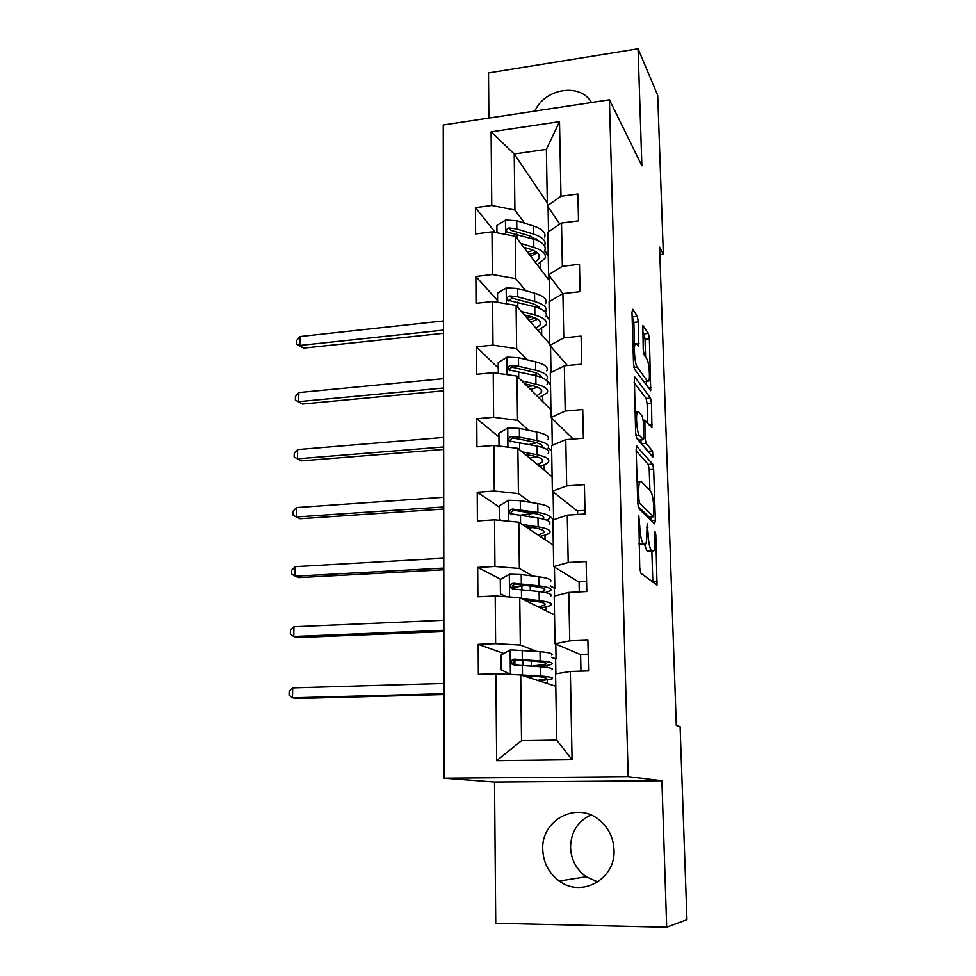 <?xml version="1.0" encoding="UTF-8"?>
<svg xmlns="http://www.w3.org/2000/svg" width="976" height="976" viewBox="0 0 976 976"><rect width="100%" height="100%" fill="white"/><g stroke="black" fill="none" stroke-linecap="round" stroke-linejoin="round"><path stroke-width="1.46" d="M638.792 515.901L639.731 567.8L640.805 573.193L657.019 585.039L655.811 534.714L654.872 531.225L654.847 539.667C654.981 545.157 654.64 548.89 653.81 550.879L652.602 551.428L651.309 550.318C649.613 548.012 648.528 542.436 648.076 533.567L647.173 523.709L646.856 532.457C646.99 537.996 646.624 541.802 645.77 543.852L644.453 544.437L643.099 543.278C641.305 540.875 640.183 535.116 639.731 526.027L638.792 515.901M542.754 849.437C543.315 862.699 548.817 873.239 559.285 881.047C581.623 898.188 615.893 878.949 614.026 849.937C613.44 837.945 608.707 828.136 599.837 820.499C577.609 800.698 541.082 819.498 542.754 849.437M590.834 815.033C577.719 821.292 570.96 832.04 570.545 847.314C571.119 859.685 576.328 869.518 586.173 876.79L597.837 881.962M638.328 321.909L637.316 316.297L632.765 309.294L631.984 312.21L633.546 363.658L634.595 369.306L650.724 390.705L649.382 338.794L648.418 333.414L642.818 325.508L643.233 349.64L644.233 355.118L646.795 358.851C648.93 361.474 650.358 378.31 648.698 381.201L647.527 381.335L637.206 367.037C634.949 364.451 633.412 347.005 635.156 343.967L636.486 343.869L638.731 346.395L638.328 321.909L633.839 322.385L632.094 315.675M641.879 165.761L638.072 48.8L657.714 95.343L663.351 254.236L659.593 247.16L676.295 725.436L680.101 726.669L686.945 919.66L666.681 927.2L661.911 780.776L628.202 776.676L609.427 99.772L641.879 165.761M636.938 446.13L636.145 449.582L637.779 503.238L638.841 508.703L654.652 523.783L655.335 520.232L653.664 469.322L652.7 464.1L636.523 446.154M652.651 456.841L636.694 438.273L635.632 432.71L634.339 377.065M634.827 376.992L650.528 398.11L651.504 403.417L651.919 427.781L644.868 420.192L645.051 437.907L646.051 443.299L652.505 450.924L652.981 456.817M628.202 776.676L444.068 778.25L443.25 124.989L609.427 99.772M495.283 232.459L475.434 207.607L475.605 233.923L491.989 231.837L492.368 274.524L475.873 276.464L476.044 303.341L492.599 301.486L492.99 345.114L476.312 346.822L476.483 374.296L493.234 372.673L493.624 417.264L476.764 418.728L476.935 446.813L493.88 445.446L494.283 491.026L477.227 492.233L477.398 520.952L494.527 519.842L494.942 566.47L477.691 567.41L477.874 596.775L495.21 595.933L495.625 643.635L478.179 644.294L478.362 674.331L495.893 673.782L496.662 760.682L572.082 759.755L556.735 740.076L555.576 673.867L570.35 671.464L588.589 670.902L587.894 640.158L569.74 640.842L555.051 643.733L554.209 596.068L568.788 592.408L586.808 591.541L586.137 561.517L568.203 562.481L553.697 566.617L552.88 520.013L567.263 515.157L585.075 514.01L584.417 484.657L566.69 485.914L552.367 491.221L551.574 445.654L565.775 439.651L583.38 438.224L582.733 409.542L565.214 411.055L551.074 417.484L550.293 372.93L564.323 365.829L581.72 364.146L581.086 336.098L563.774 337.867L549.817 345.382L549.049 301.779L562.896 293.63L580.098 291.702L579.488 264.276L562.359 266.289L548.573 274.829L547.829 232.166L561.505 223.016L578.512 220.857L577.914 194.017L560.98 196.261L547.365 205.777L546.377 149.365L514.218 153.964L514.913 210.035L524.624 223.211M475.434 207.607L491.758 205.448L491.111 131.833L559.504 121.671L560.98 196.261M561.505 223.016L562.359 266.289M548.573 274.829L562.92 293.63L563.774 337.867M564.323 365.829L565.214 411.055M565.775 439.651L566.69 485.914M567.263 515.157L568.203 562.481M568.788 592.408L569.74 640.842M570.35 671.464L572.082 759.755M525.844 290.799L515.767 278.636L515.243 236.241L549.378 280.612L549.744 301.364M546.353 315.516L549.354 319.14M515.243 236.241L491.989 231.837M515.767 278.636L492.368 274.524M527.186 359.815L516.646 348.725L516.097 305.415L549.793 344.052M546.389 379.993L550.501 384.312M550.537 346.212L551.013 372.564M567.422 365.524L549.817 345.382M516.097 305.415L492.599 301.486M516.646 348.725L492.99 345.114M528.711 430.331L517.536 420.363L516.987 376.089L550.94 409.737M548.353 447.862L551.66 450.814M551.818 418.204L552.294 445.349M573.254 439.041L551.074 417.484M516.987 376.089L493.234 372.673M517.536 420.363L493.624 417.264M530.517 502.384L518.439 493.588L517.878 448.338L552.123 476.752M549.281 516.06L553.599 519.22L549.634 516.67M553.111 491.806L553.599 519.22M577.572 511.253L552.367 491.221M517.878 448.338L493.88 445.446M518.439 493.588L494.283 491.026M532.872 576.035L519.378 568.447L518.805 522.184L553.319 545.145M550.464 585.917L554.819 588.357L550.464 586.186M554.441 567.068L554.819 588.357M579.073 582.184L553.697 566.617M518.805 522.184L494.527 519.842M519.378 568.447L494.942 566.47M536.483 651.321L520.33 645.026L519.744 597.702L554.539 614.965M551.684 657.238L556.064 658.946L551.684 657.434M555.795 644.05L556.064 658.946M580.622 654.628L555.051 643.733M519.744 597.702L495.21 595.933M520.33 645.026L495.625 643.635M496.662 760.682L521.526 740.662L520.708 674.941L555.795 686.25M520.708 674.941L495.893 673.782M661.911 780.776L494.527 782.057L495.735 923.272L666.681 927.2M638.072 48.8L488.5 72.956L488.891 118.059M494.527 782.057L444.068 778.25M659.849 254.651L663.351 254.236M521.526 740.662L556.735 740.076M536.031 238.693L536.873 239.828M544.767 250.551L548.231 255.248M548.085 206.839L548.524 231.702M547.316 202.959L514.218 153.964L491.111 131.833M559.821 224.138L547.365 205.777M548.951 280.051L548.866 275.208M553.172 519.915L553.16 519.244M554.514 595.994L554.38 588.382M555.881 673.818L555.625 658.959M559.504 121.671L546.377 149.365M514.913 210.035L491.758 205.448M547.39 683.542L547.341 680.052M547.133 667.45L547.097 665.376M503.872 653.469L478.179 644.294M588.211 654.152L580.61 654.42L580.964 671.134M579.28 591.907L579.073 581.879L586.588 581.501M515.389 586.844L512.644 585.429M500.7 579.268L477.691 567.41M546.206 610.83L546.145 606.816M577.633 514.486L577.56 510.863L584.99 510.375M529.773 513.986L522.392 514.925M499.602 507.227L477.227 492.233M545.047 539.643L544.974 535.116M551.672 451.241L548.183 448.13M498.919 436.919L476.764 418.728M543.9 469.932L543.827 464.918M550.501 384.812L547.109 381.25M498.26 368.062L476.312 346.822M542.79 401.661L542.705 396.183M549.366 319.701L546.255 315.956M497.614 300.632L475.873 276.464M541.692 334.768L541.607 328.851M548.244 255.883L544.767 251.161M540.631 269.23L540.521 262.886M591.493 102.492C580.342 82.582 544.754 88.267 534.897 111.081M640.781 544.645L639.012 544.047M644.599 544.547L646.746 550.574L651.309 550.318M648.955 551.623L646.746 550.574M652.846 582.33L651.858 551.464M649.906 490.501L649.235 469.651L648.247 464.43L636.193 450.875M650.858 520.171L650.748 516.963M638.914 499.468L639.658 503.287L653.53 516.78L653.81 507.996C653.371 499.419 652.322 493.844 650.65 491.282L641.183 481.388L639.768 481.863C638.938 483.828 638.585 487.488 638.719 492.868L638.914 499.468L637.67 499.553M649.247 517.048L638.121 506.617M634.119 382.58L646.136 398.489L650.528 398.11M647.735 423.133L647.112 403.796L646.136 398.489M640.634 439.969L641.537 443.653L648.076 451.254L652.505 450.924M638.621 411.726L637.365 411.982C635.51 415.178 637.047 433.21 639.353 435.369L643.526 439.664L643.367 421.839L642.342 416.386L638.621 411.726M638.938 440.103L636.376 437.638M634.51 344.028L633.839 322.385M645.612 357.118L645.026 339.233L644.062 333.853L642.672 331.73M646.527 385.605L646.393 381.433M551.647 655.079C553.599 653.7 549.732 652.554 540.033 651.626L510.375 649.833L501.017 655.067L501.164 669.792L510.643 674.428L540.411 675.965C550.135 676.758 554.014 677.734 552.05 678.918L539.289 680.931M522.014 675.355L536.202 676.417C544.303 677.076 547.548 677.893 545.913 678.881L537.508 680.357M537.434 666.474C545.12 665.864 549.915 665.071 551.794 664.119C553.758 662.814 549.878 661.728 540.179 660.862L514.193 659.093C511.253 659.886 510.57 661.582 512.144 664.192L514.254 664.998L540.265 666.693C549.976 667.535 553.856 668.584 551.891 669.841M512.144 664.192L513.937 664.79C512.351 662.082 513.071 660.41 516.109 659.776L535.983 661.362C544.071 662.082 547.304 662.985 545.669 664.07L532.75 666.096M443.946 683.456L292.666 687.897L292.458 697.803L296.46 698.511L443.958 694.546M443.958 693.704L292.458 697.803L289.055 695.18L289.14 691.228L292.666 687.897M521.477 598.556L539.252 600.606C548.878 601.802 552.721 603.302 550.793 605.083C549.329 606.157 545.816 607.084 540.24 607.865M524.551 600.081L535.092 601.289C543.12 602.29 546.328 603.522 544.718 605.022L538.386 606.95M506.483 596.751L500.432 593.896L500.298 579.488L509.545 574.217L521.221 574.547L538.886 576.804C548.488 578.121 552.318 579.781 550.391 581.757M525.295 585.393L514.023 587.491L514.035 588.345M500.432 593.896L506.568 596.751M545.462 592.554L550.549 590.602C552.477 588.699 548.634 587.101 539.033 585.832L513.315 583.245C510.485 583.977 509.777 585.6 511.18 588.125L513.376 589.016L539.118 591.541C548.732 592.786 552.575 594.335 550.635 596.202M512.912 588.992C511.558 586.356 512.327 584.77 515.218 584.234L534.872 586.564C542.888 587.613 546.084 588.943 544.486 590.529L541.436 591.846M443.873 620.248L293.935 626.726L293.739 636.45L297.704 637.523L443.885 631.582M443.885 630.301L293.739 636.45L290.348 634.058L290.433 630.167L293.935 626.726M525.21 526.442L534.006 527.796C541.948 529.114 545.133 530.761 543.559 532.737L538.191 535.08M522.172 524.429L538.13 526.881C547.646 528.467 551.464 530.456 549.561 532.823C548.219 534.165 545.059 535.324 540.07 536.336M500.969 520.464L499.724 519.659L499.578 505.568L508.74 500.261L520.281 500.688L537.764 503.592C547.268 505.3 551.062 507.435 549.171 509.997M533.677 513.364L520.281 515.206M499.724 519.659L501.676 520.537M546.877 520.232L549.317 518.646C551.22 516.17 547.414 514.096 537.898 512.424L512.461 509.057C509.728 509.74 508.996 511.302 510.253 513.742L537.983 518.012C547.499 519.647 551.306 521.684 549.415 524.136M529.431 529.26L529.419 528.016L532.567 527.577M529.419 528.016L527.857 528.199M511.766 514.633C510.863 512.132 511.717 510.704 514.352 510.35L533.799 513.376C541.729 514.755 544.901 516.487 543.327 518.561L542.863 518.976M443.799 558.199L295.191 566.641L294.996 576.194L298.912 577.609L443.812 569.752M443.812 568.069L294.996 576.194L291.629 574.01L291.714 570.191L295.191 566.641M525.186 454.389L532.957 455.877C540.814 457.5 543.974 459.537 542.412 461.977L537.617 464.71M522.184 451.9L537.02 454.755C546.45 456.719 550.232 459.159 548.353 462.099C547.097 463.673 544.144 465.076 539.521 466.284M499.017 446.056L498.895 433.259L507.935 427.903L519.366 428.427L536.666 431.965C546.072 434.039 549.842 436.626 547.975 439.737M536.654 442.726L529.077 444.531M546.816 449.448L548.122 448.216C549.988 445.178 546.218 442.64 536.8 440.603L519.476 437.138L511.619 436.492C508.984 437.126 508.228 438.627 509.35 440.993L536.885 446.069C546.304 448.082 550.086 450.583 548.207 453.584M529.7 458.147L536.3 456.646M527.357 454.804L525.942 455.023M510.741 441.884C510.18 439.566 511.107 438.297 513.498 438.078L532.75 441.774C539.911 443.287 543.168 445.19 542.522 447.508M443.714 497.272L296.423 507.593L296.228 516.987L300.096 518.744L443.738 509.033M443.726 506.959L296.228 516.987L292.885 515.011L292.971 511.265L296.423 507.593M524.832 383.873L531.92 385.483C539.704 387.411 542.827 389.814 541.302 392.706L536.873 395.792M521.855 380.921L535.934 384.154C545.267 386.472 549.024 389.363 547.182 392.84L538.789 397.696M498.309 373.405L498.211 362.486L507.166 357.106L518.463 357.716L535.592 361.852C544.901 364.28 548.634 367.305 546.804 370.941M537.508 373.576L533.628 375.15M546.231 380.152L546.95 379.249C548.78 375.675 545.047 372.698 535.726 370.307L518.573 366.244L510.802 365.475C508.252 366.085 507.483 367.525 508.496 369.806L535.812 375.662C545.133 378.017 548.878 380.969 547.036 384.495M530.505 389.485L537.422 387.204M532.994 385.752L527.735 386.752M526.125 385.154L527.406 384.459M509.789 370.721C509.533 368.586 510.485 367.452 512.656 367.342L531.713 371.673C537.813 373.174 541.082 375.089 541.497 377.395M528.516 384.715L527.406 384.922M443.641 437.431L297.631 449.582L297.436 458.818L301.267 460.879L443.665 449.411M443.653 446.947L297.436 458.818L294.13 457.036L294.203 453.364L297.631 449.582M301.267 460.879L294.13 457.036M524.307 314.833L530.907 316.578C538.606 318.774 541.717 321.543 540.204 324.862L536.056 328.302M521.367 311.454L534.872 315.053C544.12 317.712 547.841 321.031 546.023 325.008L537.971 330.498M497.626 302.328L497.54 293.215L506.398 287.81L517.585 288.506L534.543 293.203C543.754 295.972 547.463 299.425 545.657 303.56M537.532 305.878L535.702 307.001M545.425 312.296L545.791 311.698C547.609 307.623 543.9 304.219 534.665 301.486L517.695 296.85L509.997 295.972C507.52 296.545 506.739 297.948 507.654 300.157L534.75 306.732C543.986 309.429 547.695 312.808 545.889 316.846M530.749 322.214L537.569 319.213M535.47 318.127L528.699 319.872M508.923 301.084L511.839 298.095L530.7 303.048C535.922 304.512 539.069 306.366 540.131 308.599M531.688 316.785L527.113 318.042M443.568 378.664L298.815 392.572L298.619 401.648L302.426 404.027L443.592 390.827M443.58 388.009L298.619 401.648L295.338 400.062L295.423 396.451L298.815 392.572M302.426 404.027L295.338 400.062M523.697 247.233L529.907 249.1C537.544 251.576 540.619 254.675 539.13 258.396L535.19 262.166M520.781 243.439L533.835 247.379C542.998 250.368 546.682 254.102 544.889 258.567L537.105 264.655M496.967 232.788L496.894 225.407L505.653 219.966L516.731 220.735L533.506 225.993C542.632 229.079 546.316 232.935 544.535 237.558M537.166 239.559L536.446 240.181M544.523 245.83L544.669 245.525C546.45 240.962 542.778 237.156 533.64 234.106L516.829 228.921L509.216 227.933C506.812 228.482 506.019 229.824 506.849 231.971L533.713 239.242C542.863 242.268 546.536 246.037 544.754 250.576M530.651 256.273L537.264 252.625M529.163 254.346L536.373 251.967M509.216 227.933L511.046 230.312L529.712 235.85L538.532 241.072M533.091 250.222L527.565 252.259M443.494 320.921L299.974 336.537L299.791 345.455L303.548 348.127L443.519 333.28M443.507 330.108L299.791 345.455L296.533 344.064L296.606 340.502L299.974 336.537M303.548 348.127L296.533 344.064M638.475 526.101L639.731 526.027M638.999 543.51L643.099 543.278M639.792 544.706L644.453 544.437M646.698 527.479L647.881 527.406M646.881 533.64L648.076 533.567M648.052 551.672L652.602 551.428M654.689 534.787L655.811 534.714M652.834 581.647L657.348 581.428M638.28 519.793L639.536 519.708M648.247 464.43L652.7 464.1M649.235 469.651L653.664 469.322M651.187 520.489L655.335 520.232M637.779 503.421L639.658 503.287M649.028 517.073L653.53 516.78M637.462 492.953L638.719 492.868M647.112 403.796L651.504 403.417M649.162 424.926L652.2 424.67M643.416 423.45L644.587 423.352M643.806 438.004L645.051 437.907M641.537 443.653L646.051 443.299M635.913 435.65L639.353 435.369M638.524 440.139L643.086 439.773M634.498 343.894L635.23 343.82M636.364 343.698L638.999 343.442M633.949 367.342L637.206 367.037M643.66 381.689L647.527 381.335M644.062 333.853L648.418 333.414M645.026 339.233L649.382 338.794M648.247 387.96L650.98 387.716M632.814 316.773L637.316 316.297M510.143 649.955L510.411 674.306M540.265 666.693L540.411 675.965M531.53 678.43L531.493 676.063M522.855 665.303L522.782 660.264M531.359 665.986L531.286 660.972M540.033 651.626L540.179 660.862M522.38 665.266L522.502 674.623M522.184 650.053L522.306 659.373M516.109 659.776L514.193 659.093M509.313 574.352L509.557 596.97M539.118 591.541L539.252 600.606M530.468 603.022L530.444 600.765M521.879 589.48L521.831 585.722M530.297 590.48L530.236 585.99M538.886 576.804L539.033 585.832M521.416 589.419L521.526 598.569M521.221 574.547L521.343 583.648M515.218 584.234L513.315 583.245M508.508 500.395L508.728 521.208M537.983 518.012L538.13 526.881M529.26 516.633L529.224 514.047M537.764 503.592L537.898 512.424M520.476 515.23L520.574 523.368M520.281 500.688L520.403 509.594M514.352 510.35L512.461 509.057M507.715 428.037L507.923 447.13M536.885 446.069L537.02 454.755M536.666 431.965L536.8 440.603M519.549 442.665L519.635 449.79M519.366 428.427L519.476 437.138M513.498 438.078L511.619 436.492M506.934 357.24L507.13 374.674M535.812 375.662L535.934 384.154M535.592 361.852L535.726 370.307M518.646 371.649L518.72 377.822M518.463 357.716L518.573 366.244M512.656 367.342L510.802 365.475M506.178 287.944L506.349 303.792M534.75 306.732L534.872 315.053M526.467 317.298L526.43 315.394M534.543 293.203L534.665 301.486M517.756 302.133L517.829 307.391M517.585 288.506L517.695 296.85M511.839 298.095L509.997 295.972M505.434 220.1L505.592 234.423M533.713 239.242L533.835 247.379M525.515 249.588L525.491 247.77M533.506 225.993L533.64 234.106M516.89 234.094L516.951 238.473M516.731 220.735L516.829 228.921M586.173 876.79L559.285 881.047M637.133 482.059L639.768 481.863M643.269 420.327L644.868 420.192M635.01 412.177L637.365 411.982M632.96 344.186L635.156 343.967M545.913 678.881L545.901 677.917M514.864 659.971L514.925 664.998M545.669 664.07L545.657 663.009M544.718 605.022L544.706 603.558M514.023 587.491L514.035 589.016M544.486 590.529L544.462 588.979M512.864 588.979L511.18 588.125M543.559 532.737L543.522 530.81M543.327 518.561L543.29 516.536M511.4 514.523L510.253 513.742M542.412 461.977L542.375 459.598M542.18 447.398L542.156 445.617M510.119 441.628L509.35 440.993M541.302 392.706L541.253 389.875M541.046 377.224L541.033 376.199M540.204 324.862L540.155 321.616M539.13 258.396L539.069 254.76"/></g></svg>
